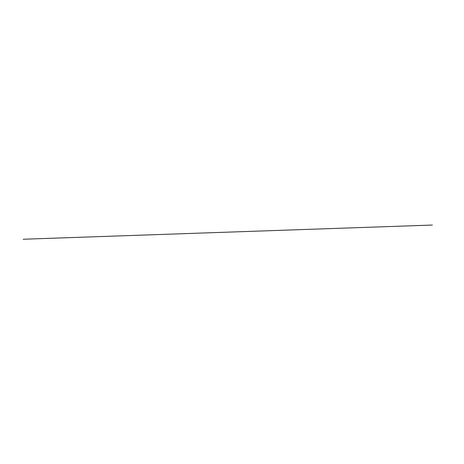<?xml version="1.0" encoding="UTF-8"?>
<svg xmlns="http://www.w3.org/2000/svg" width="464" height="464" viewBox="0 0 464 464"><rect width="100%" height="100%" fill="white"/><g stroke="black" fill="none" stroke-linecap="round" stroke-linejoin="round"><path stroke-width="0.7" d="M432.396 225.052L23.2 239.238"/></g></svg>
